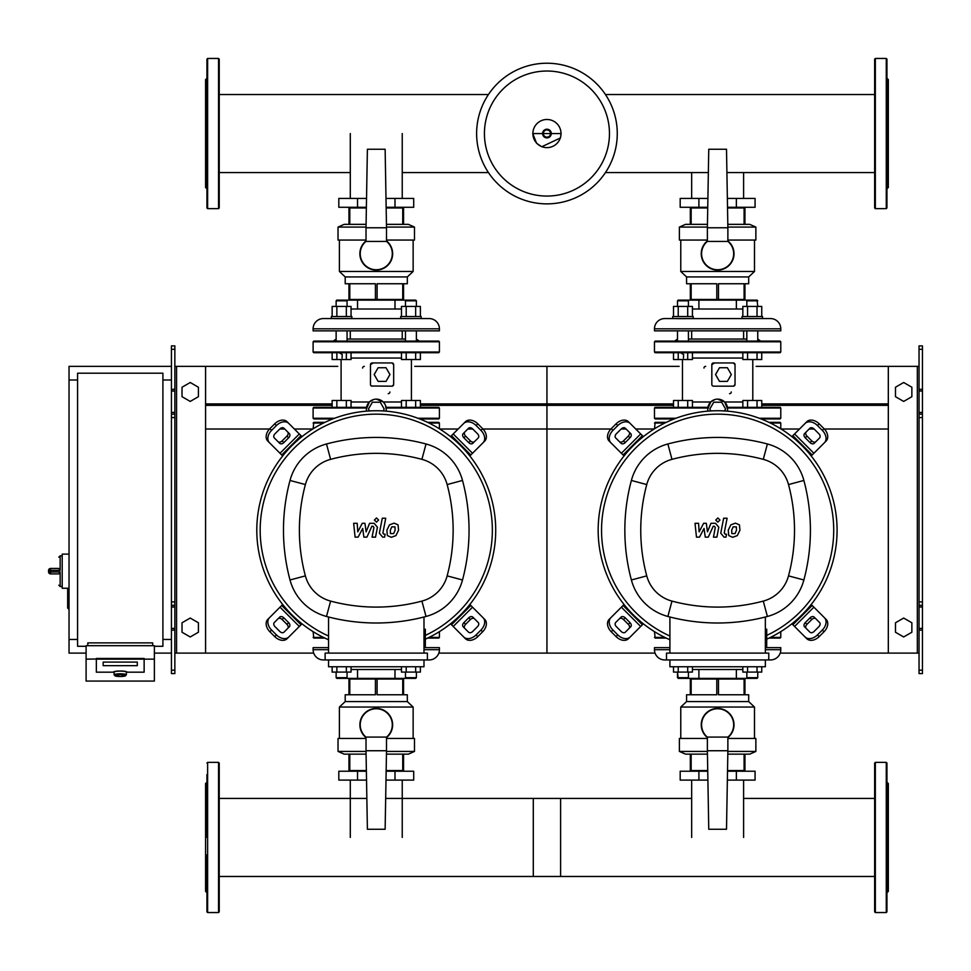 <?xml version="1.0" encoding="UTF-8"?>
<svg xmlns="http://www.w3.org/2000/svg" width="971" height="971" viewBox="0 0 971 971"><rect width="100%" height="100%" fill="white"/><g stroke="black" fill="none" stroke-linecap="round" stroke-linejoin="round"><path stroke-width="1.46" d="M922.45 673.595L922.45 417.566L919.039 417.566L919.039 673.595L922.45 673.595M922.45 349.293L919.039 349.293L919.039 345.882L922.45 345.882L922.45 417.566M919.039 653.107L888.319 653.107L888.319 366.358L919.039 366.358M919.039 349.293L919.039 417.566M922.45 414.156L919.039 414.156M922.45 605.321L919.039 605.321M895.48 632.242L895.48 622.775L903.673 618.054L911.866 622.775L911.866 632.242L903.673 636.964L895.48 632.242M895.48 387.235L895.48 396.69L903.673 401.424L911.866 396.69L911.866 387.235L903.673 382.501L895.48 387.235M171.442 673.595L171.442 349.293L174.853 349.293L174.853 673.595L171.442 673.595M174.853 349.293L174.853 345.882L171.442 345.882L171.442 349.293M174.853 653.107L205.585 653.107L205.585 366.358L337.762 366.358M176.564 653.107L176.564 366.358L174.853 366.358M176.564 366.358L205.585 366.358M171.442 414.156L174.853 414.156M171.442 605.321L174.853 605.321M198.412 632.242L198.412 622.775L190.219 618.054L182.026 622.775L182.026 632.242L190.219 636.964L198.412 632.242M198.412 387.235L198.412 396.69L190.219 401.424L182.026 396.69L182.026 387.235L190.219 382.501L198.412 387.235M743.604 207.964L743.604 207.284L743.604 207.964M743.604 198.412L743.604 172.571M691.655 207.964L691.655 207.284L691.655 207.964M691.655 198.412L691.655 172.571M402.237 207.964L402.237 207.284L402.237 207.964M402.237 198.412L402.237 133.549M350.288 207.964L350.288 207.284L350.288 207.964M350.288 198.412L350.288 133.549M691.655 770.537L691.655 771.229L691.655 770.537M691.655 780.101L691.655 837.451M743.604 770.537L743.604 771.229L743.604 770.537M743.604 780.101L743.604 837.451M350.288 770.537L350.288 771.229L350.288 770.537M350.288 780.101L350.288 837.451M402.237 770.537L402.237 771.229L402.237 770.537M402.237 780.101L402.237 837.451M162.91 380.013L171.442 380.013M162.91 639.452L171.442 639.452M69.038 588.256L67.667 588.936L67.667 608.052L68.346 608.732L68.346 588.256L62.205 588.256L62.205 554.113L69.038 554.113M77.571 639.452L69.038 639.452L69.038 380.013L77.571 380.013M86.103 646.285L77.571 646.285L77.571 373.192L162.91 373.192L162.91 646.285L154.377 646.285M114.093 674.869L114.093 672.175A6.142 1.068 0 0 1 120.234 671.107A6.142 1.068 0 0 1 126.376 672.175L126.376 674.869A6.142 1.068 180 0 0 120.234 673.801A6.142 1.068 180 0 0 114.093 674.869L120.234 676.496A5.462 0.947 0 0 1 114.772 675.537A5.462 0.947 0 0 1 120.234 674.59A5.462 0.947 0 0 1 125.696 675.537A5.462 0.947 0 0 1 120.234 676.496L126.376 674.869M137.299 662.101L103.169 662.101L103.169 665.657L137.299 665.657L137.299 662.101L137.299 665.657L103.169 665.657L103.169 662.101L137.299 662.101M113.413 672.175A6.821 1.189 0 0 1 120.234 670.997A6.821 1.189 0 0 1 127.067 672.175L144.133 672.175L144.133 659.139L96.347 659.139L96.347 672.175L113.413 672.175L96.347 672.175L96.347 658.472L144.133 658.472L144.133 672.175L127.067 672.175A6.821 1.189 180 0 0 120.234 670.997A6.821 1.189 180 0 0 113.413 672.175M154.377 659.139L144.133 659.139L144.133 658.472L86.103 659.139L86.103 681.072L154.377 681.072L154.377 645.691L86.103 645.691L86.103 659.139M152.665 645.691L152.665 642.875L87.803 642.875L87.803 645.691M50.601 568.448A2.051 2.051 0 0 0 48.55 570.499L50.601 570.39L50.601 568.448L58.794 568.448L60.153 570.39L60.153 555.825L58.794 557.184M48.55 570.499L48.55 571.87A2.051 2.051 0 0 0 50.601 573.91L58.794 573.91L60.153 571.968L50.601 571.968L50.601 570.39L60.153 570.39M58.794 573.91L50.601 573.91L50.601 571.968L48.55 571.87M617.265 133.549A70.325 70.325 0 0 1 546.94 203.874A70.325 70.325 0 0 1 476.627 133.549A70.325 70.325 0 0 1 546.94 63.224A70.325 70.325 0 0 1 617.265 133.549A70.325 70.325 0 0 0 546.94 63.224A70.325 70.325 0 0 0 476.627 133.549M546.94 71.029A62.52 62.52 0 0 1 609.46 133.549A62.52 62.52 0 0 1 546.94 196.069A62.52 62.52 0 0 1 484.432 133.549A62.52 62.52 0 0 1 546.94 71.029M69.038 639.452L69.038 653.107L86.103 653.107M154.377 653.107L171.442 653.107M69.038 380.013L69.038 366.358L171.442 366.358M780.781 428.794L780.781 423.028L770.404 423.028M654.478 428.794L655.158 422.349L666.264 422.349L655.158 422.349M780.101 422.349L768.996 422.349L780.101 422.349L780.781 423.028M439.414 428.794L439.414 423.028L429.036 423.028M313.111 428.794L313.791 422.349L324.897 422.349L313.791 422.349M439.414 423.028L438.734 422.349L427.628 422.349M886.268 208.656L875.344 208.656L874.653 207.964L874.653 59.134L875.344 58.454L886.268 58.454L886.948 59.134L886.948 207.964L886.268 208.656L886.268 58.454M886.948 188.847L888.319 187.488L888.319 79.61L886.948 78.25M886.948 114.384L886.948 76.782M875.344 762.344L875.344 912.546L886.268 912.546L886.268 762.344L875.344 762.344L874.653 763.036L874.653 911.866M886.268 762.344L886.948 763.036L886.948 911.866L886.268 912.546M886.948 782.153L888.319 783.512L888.319 891.39L886.948 892.75M207.624 208.656L218.548 208.656L219.228 207.964L219.228 59.134L218.548 58.454L207.624 58.454L206.944 59.134L206.944 207.964L207.624 208.656L207.624 58.454M206.944 188.847L205.585 187.488L205.585 79.61L206.944 78.25M710.893 410.927L709.801 409.034L713.746 402.212L721.635 402.212L725.568 409.034L724.475 410.939M727.376 381.385L719.487 381.385L715.554 374.551L719.487 367.73L727.376 367.73L731.321 374.551L727.376 381.385M757.028 407.322L757.028 400.501L761.75 400.501L761.75 407.322M742.839 407.322L742.839 400.501L757.028 400.501M747.561 407.322L747.561 400.501M687.699 407.322L687.699 400.501L692.42 400.501L692.42 407.322M673.51 407.322L673.51 400.501L687.699 400.501M678.231 407.322L678.231 400.501M688.427 341.1L688.427 330.856L688.427 339.049L746.833 339.049M688.427 300.816L687.747 300.136L678.183 300.136L677.503 300.816L677.503 306.423L677.503 300.816L688.427 300.816L688.427 306.423M746.833 306.423L746.833 300.816L757.756 300.816L757.077 300.136L687.747 300.136M677.503 330.856L677.503 341.1M693.209 316.522L693.209 318.573L672.721 318.573L672.721 316.522L693.209 316.522M687.699 352.704L687.699 359.537L692.42 359.537L692.42 352.704M673.51 352.704L673.51 359.537L687.699 359.537M678.231 352.704L678.231 359.537M678.231 316.522L678.231 306.423L673.51 306.423L673.51 316.522M692.42 316.522L692.42 306.423L678.231 306.423M687.699 316.522L687.699 306.423M757.756 330.856L757.756 341.1M746.833 330.856L746.833 341.1M762.538 316.522L762.538 318.573L742.05 318.573L742.05 316.522L762.538 316.522M757.077 300.136L757.756 306.423M746.833 300.816L747.512 300.136M757.028 352.704L757.028 359.537L761.75 359.537L761.75 352.704M742.839 352.704L742.839 359.537L757.028 359.537M747.561 352.704L747.561 359.537M747.561 316.522L747.561 306.423L742.839 306.423L742.839 316.522M761.75 316.522L761.75 306.423L747.561 306.423M757.028 316.522L757.028 306.423M692.42 401.994L710.299 401.994M714.887 399.542L710.723 401.994L707.786 409.034A9.904 9.904 0 0 1 717.69 399.13A9.904 9.904 0 0 1 727.582 409.034L724.645 401.994L717.63 399.13M712.86 386.021L713.527 386.167M714.268 363.118L711.828 364.659L711.828 384.455A1.711 1.711 0 0 0 713.539 386.167L733.336 386.167A1.711 1.711 0 0 0 735.035 384.455L735.035 364.659A1.711 1.711 0 0 0 733.336 362.948L713.539 362.948A1.711 1.711 0 0 0 711.828 364.659M742.839 358.044L692.42 358.044M654.478 352.024L780.781 352.024L780.101 352.704L655.158 352.704L654.478 352.024L654.478 341.78L655.158 341.1L780.101 341.1L780.781 341.78L654.478 341.78M780.781 352.024L780.781 341.78M674.614 341.1L677.503 339.049M760.645 341.1L757.756 339.049M733.7 386.118L735.035 384.455M735.035 364.659L733.384 362.948M727.582 409.034L727.582 411.158M707.786 411.146L707.786 409.034M727.437 407.322L780.101 407.322L780.781 408.014L727.534 408.014M707.847 408.014L654.478 408.014L655.158 407.322L707.932 407.322M674.153 418.938L655.158 418.938L654.478 418.246L675.937 418.246M759.322 418.246L780.781 418.246L780.101 418.938L761.106 418.938M703.975 368.07A1.711 1.711 0 0 1 705.686 366.358M731.284 391.968A1.711 1.711 0 0 1 729.573 393.668M672.721 318.573L664.722 318.573A10.244 10.244 0 0 0 654.478 328.817L654.478 330.856L780.781 330.856L780.781 328.817A10.244 10.244 0 0 0 770.537 318.573L762.538 318.573M758.594 318.573L676.484 318.634M743.604 299.456L743.604 300.136M691.655 299.456L691.655 300.136M742.839 309.009L736.358 309.009L736.358 300.136M736.358 309.009L698.902 309.009L698.902 300.136M698.902 309.009L692.42 309.009M736.358 207.284L736.358 198.412L755.074 198.412L755.074 207.284L727.51 207.284M707.75 207.284L680.186 207.284L680.186 198.412L698.902 198.412L698.902 207.284M736.358 198.412L727.364 198.412M707.895 198.412L698.902 198.412M726.502 149.255L708.757 149.255L707.386 227.772L727.874 227.772L726.502 149.255M707.386 227.772L707.386 241.427L727.874 241.427L727.874 227.772M707.386 240.917A16.386 16.386 0 0 0 717.63 270.096A16.386 16.386 0 0 0 727.874 240.917A16.386 16.386 0 0 1 717.63 270.096A16.386 16.386 0 0 1 707.386 240.917M716.792 299.456L716.792 283.75L691.158 283.75L691.158 299.456L744.102 299.456L744.102 283.75L718.467 283.75L718.467 299.456M744.102 299.456L744.939 299.456L744.939 283.75L748.69 283.75L748.69 276.929L754.503 271.467M680.768 240.055L680.768 271.467L686.57 276.929L748.69 276.929M680.768 271.467L754.491 271.467L754.491 240.055M727.874 240.055L755.863 240.055L755.863 227.08L727.862 227.08M707.398 227.08L679.397 227.08L685.538 224.35L707.446 224.35M744.939 224.35L744.939 207.964L727.522 207.964M707.738 207.964L690.32 207.964L690.32 224.35M744.102 207.964L744.102 224.35M691.158 224.35L691.158 207.964M691.158 299.456L690.32 299.456L690.32 283.75L686.57 283.75L686.57 276.929M727.813 224.35L749.721 224.35L755.863 227.08M679.397 227.08L679.397 240.055L707.386 240.055M369.526 410.927L368.434 409.034L372.379 402.212L380.268 402.212L384.2 409.034L383.108 410.939M386.009 381.385L378.12 381.385L374.187 374.551L378.12 367.73L386.009 367.73L389.954 374.551L386.009 381.385M415.661 407.322L415.661 400.501L420.382 400.501L420.382 407.322M401.472 407.322L401.472 400.501L415.661 400.501M406.194 407.322L406.194 400.501M346.331 407.322L346.331 400.501L351.053 400.501L351.053 407.322M332.143 407.322L332.143 400.501L346.331 400.501M336.864 407.322L336.864 400.501M347.06 330.856L347.06 341.1M336.136 330.856L336.136 341.1M351.842 316.522L351.842 318.573L331.354 318.573L331.354 316.522L351.842 316.522M336.136 306.423L336.136 300.816L347.06 300.816L347.06 306.423M347.06 300.816L346.38 300.136L336.816 300.136L336.136 300.816M346.331 352.704L346.331 359.537L351.053 359.537L351.053 352.704M332.143 352.704L332.143 359.537L346.331 359.537M336.864 352.704L336.864 359.537M336.864 316.522L336.864 306.423L332.143 306.423L332.143 316.522M351.053 316.522L351.053 306.423L336.864 306.423M346.331 316.522L346.331 306.423M416.389 330.856L416.389 341.1M405.465 330.856L405.465 341.1M421.171 316.522L421.171 318.573L400.683 318.573L400.683 316.522L421.171 316.522M405.465 306.423L405.465 300.816L416.389 300.816L416.389 306.423M416.389 300.816L415.709 300.136L346.38 300.136M405.465 300.816L406.145 300.136M415.661 352.704L415.661 359.537L420.382 359.537L420.382 352.704M401.472 352.704L401.472 359.537L415.661 359.537M406.194 352.704L406.194 359.537M406.194 316.522L406.194 306.423L401.472 306.423L401.472 316.522M420.382 316.522L420.382 306.423L406.194 306.423M415.661 316.522L415.661 306.423M351.053 401.994L368.931 401.994M373.519 399.542L369.356 401.994L366.419 409.034A9.904 9.904 0 0 1 376.323 399.13A9.904 9.904 0 0 1 386.215 409.034L385.39 405.077M371.492 386.021L391.968 386.167A1.711 1.711 0 0 0 393.668 384.455L393.668 364.659A1.711 1.711 0 0 0 391.968 362.948L372.16 362.948A1.711 1.711 0 0 0 370.461 364.659L370.461 384.455A1.711 1.711 0 0 0 372.16 386.167M372.9 363.118L370.461 364.659M401.472 358.044L351.053 358.044M313.111 352.024L439.414 352.024L438.734 352.704L313.791 352.704L313.111 352.024L313.111 341.78L313.791 341.1L438.734 341.1L439.414 341.78L313.111 341.78M439.414 352.024L439.414 341.78M333.247 341.1L336.136 339.049M419.278 341.1L416.389 339.049M347.06 339.049L405.465 339.049M392.333 386.118L393.668 384.455M393.668 364.659L392.017 362.948M384.783 403.887L383.278 401.994L376.263 399.13M386.215 409.034L386.215 411.158M366.419 411.146L366.419 409.034M386.07 407.322L438.734 407.322L439.414 408.014L386.167 408.014M366.48 408.014L313.111 408.014L313.791 407.322L366.565 407.322M332.786 418.938L313.791 418.938L313.111 418.246L334.57 418.246M417.955 418.246L439.414 418.246L438.734 418.938L419.739 418.938M362.608 368.07A1.711 1.711 0 0 1 364.319 366.358M389.917 391.968A1.711 1.711 0 0 1 388.206 393.668M331.354 318.573L323.355 318.573A10.244 10.244 0 0 0 313.111 328.817L313.111 330.856L439.414 330.856L439.414 328.817A10.244 10.244 0 0 0 429.17 318.573L421.171 318.573M417.227 318.573L335.116 318.634M402.237 299.456L402.237 300.136M350.288 299.456L350.288 300.136M401.472 309.009L394.991 309.009L394.991 300.136M394.991 309.009L357.534 309.009L357.534 300.136M357.534 309.009L351.053 309.009M394.991 207.284L394.991 198.412L413.707 198.412L413.707 207.284L386.142 207.284M366.383 207.284L338.818 207.284L338.818 198.412L357.534 198.412L357.534 207.284M394.991 198.412L385.997 198.412M366.528 198.412L357.534 198.412M385.135 149.255L367.39 149.255L366.018 227.772L386.507 227.772L385.135 149.255M366.018 227.772L366.018 241.427L386.507 241.427L386.507 227.772M366.018 240.917A16.386 16.386 0 0 0 376.263 270.096A16.386 16.386 0 0 0 386.507 240.917A16.386 16.386 0 0 1 376.263 270.096A16.386 16.386 0 0 1 366.018 240.917M375.425 299.456L375.425 283.75L349.791 283.75L349.791 299.456L402.734 299.456L402.734 283.75L377.1 283.75L377.1 299.456M402.734 299.456L403.572 299.456L403.572 283.75L407.322 283.75L407.322 276.929L413.136 271.467L413.136 240.055M339.389 240.055L339.389 271.467L345.203 276.929L407.322 276.929M339.389 271.467L413.136 271.467M386.507 240.055L414.496 240.055L414.496 227.08L386.494 227.08M366.031 227.08L338.029 227.08L344.171 224.35L366.079 224.35M403.572 224.35L403.572 207.964L386.155 207.964M366.37 207.964L348.953 207.964L348.953 224.35M402.734 207.964L402.734 224.35M349.791 224.35L349.791 207.964M349.791 299.456L348.953 299.456L348.953 283.75L345.203 283.75L345.203 276.929M386.446 224.35L408.354 224.35L414.496 227.08M338.029 227.08L338.029 240.055L366.018 240.055M688.427 672.09L688.427 677.685L677.503 677.685L677.503 672.09L678.183 678.377L757.077 678.377L757.756 677.685L746.833 677.685L746.833 672.09M688.427 677.685L687.747 678.377M687.699 666.761L687.699 672.09L692.42 672.09L692.42 666.761M673.51 666.761L673.51 672.09L687.699 672.09M678.231 666.761L678.231 672.09M757.756 677.685L757.756 672.09M746.833 677.685L747.512 678.377M757.028 666.761L757.028 672.09L761.75 672.09L761.75 666.761M742.839 666.761L742.839 672.09L757.028 672.09M747.561 666.761L747.561 672.09M768.765 659.94L664.722 659.94L666.494 659.94L666.494 653.107L768.765 653.107L768.765 659.94L770.537 659.94A10.244 10.244 0 0 0 780.781 649.696L780.781 647.645L765.354 647.645M664.722 659.94A10.244 10.244 0 0 1 654.478 649.696L669.905 649.696M669.905 647.645L654.478 647.645L654.478 649.696M691.655 679.057L691.655 678.377M743.604 679.057L743.604 678.377M692.42 669.492L698.902 669.492L698.902 678.377M698.902 669.492L736.358 669.492L736.358 678.377M736.358 669.492L742.839 669.492M698.902 771.229L698.902 780.101L680.186 780.101L680.186 771.229L707.75 771.229M727.51 771.229L755.074 771.229L755.074 780.101L736.358 780.101L736.358 771.229M698.902 780.101L707.895 780.101M727.364 780.101L736.358 780.101M708.757 829.258L726.502 829.258L727.874 750.741L707.386 750.741L708.757 829.258M727.874 750.741L727.874 737.086L707.386 737.086L707.386 750.741M727.874 737.584A16.386 16.386 0 0 0 717.63 708.417A16.386 16.386 0 0 0 707.386 737.584A16.386 16.386 0 0 1 717.63 708.417A16.386 16.386 0 0 1 727.874 737.584M718.467 679.057L718.467 694.763L744.102 694.763L744.102 679.057L691.158 679.057L691.158 694.763L716.792 694.763L716.792 679.057M691.158 679.057L690.32 679.057L690.32 694.763L686.57 694.763L686.57 701.584L680.768 707.046L680.768 738.458M754.491 738.458L754.491 707.046L748.69 701.584L686.57 701.584M754.491 707.046L680.768 707.046M707.386 738.458L679.397 738.458L679.397 751.42L707.398 751.42M727.862 751.42L755.863 751.42L749.721 754.151L727.813 754.151M690.32 754.151L690.32 770.537L707.738 770.537M727.522 770.537L744.939 770.537L744.939 754.151M691.158 770.537L691.158 754.151M744.102 754.151L744.102 770.537M744.102 679.057L744.939 679.057L744.939 694.763L748.69 694.763L748.69 701.584M707.446 754.151L685.538 754.151L679.397 751.42M755.863 751.42L755.863 738.458L727.874 738.458M347.06 672.09L347.06 677.685L336.136 677.685L336.136 672.09M336.136 677.685L336.816 678.377L415.709 678.377L416.389 677.685L405.465 677.685L405.465 672.09M347.06 677.685L346.38 678.377M346.331 666.761L346.331 672.09L351.053 672.09L351.053 666.761M332.143 666.761L332.143 672.09L346.331 672.09M336.864 666.761L336.864 672.09M416.389 677.685L416.389 672.09M405.465 677.685L406.145 678.377M415.661 666.761L415.661 672.09L420.382 672.09L420.382 666.761M401.472 666.761L401.472 672.09L415.661 672.09M406.194 666.761L406.194 672.09M427.398 659.94L323.355 659.94L325.127 659.94L325.127 653.107L427.398 653.107L427.398 659.94L429.17 659.94A10.244 10.244 0 0 0 439.414 649.696L439.414 647.645L423.987 647.645M323.355 659.94A10.244 10.244 0 0 1 313.111 649.696L328.538 649.696M328.538 647.645L313.111 647.645L313.111 649.696M350.288 679.057L350.288 678.377M402.237 679.057L402.237 678.377M351.053 669.492L357.534 669.492L357.534 678.377M357.534 669.492L394.991 669.492L394.991 678.377M394.991 669.492L401.472 669.492M357.534 771.229L357.534 780.101L338.818 780.101L338.818 771.229L366.383 771.229M386.142 771.229L413.707 771.229L413.707 780.101L394.991 780.101L394.991 771.229M357.534 780.101L366.528 780.101M385.997 780.101L394.991 780.101M367.39 829.258L385.135 829.258L386.507 750.741L366.018 750.741L367.39 829.258M386.507 750.741L386.507 737.086L366.018 737.086L366.018 750.741M386.507 737.584A16.386 16.386 0 0 0 376.263 708.417A16.386 16.386 0 0 0 366.018 737.584A16.386 16.386 0 0 1 376.263 708.417A16.386 16.386 0 0 1 386.507 737.584M377.1 679.057L377.1 694.763L402.734 694.763L402.734 679.057L349.791 679.057L349.791 694.763L375.425 694.763L375.425 679.057M349.791 679.057L348.953 679.057L348.953 694.763L345.203 694.763L345.203 701.584L339.389 707.046L339.389 738.458M413.136 738.458L413.136 707.046L407.322 701.584L345.203 701.584M413.136 707.046L339.389 707.046M366.018 738.458L338.029 738.458L338.029 751.42L366.031 751.42M386.494 751.42L414.496 751.42L408.354 754.151L386.446 754.151M348.953 754.151L348.953 770.537L366.37 770.537M386.155 770.537L403.572 770.537L403.572 754.151M349.791 770.537L349.791 754.151M402.734 754.151L402.734 770.537M402.734 679.057L403.572 679.057L403.572 694.763L407.322 694.763L407.322 701.584M366.079 754.151L344.171 754.151L338.029 751.42M414.496 751.42L414.496 738.458L386.507 738.458M780.781 631.648L780.781 637.413L770.404 637.413M654.478 631.648L655.158 638.093L666.264 638.093M780.781 637.413L780.101 638.093L768.996 638.093M439.414 631.648L439.414 637.413L429.036 637.413M313.111 631.648L313.791 638.093L324.897 638.093M439.414 637.413L438.734 638.093L427.628 638.093M207.624 912.546L207.624 762.344L218.548 762.344L219.228 763.036L219.228 911.866L218.548 912.546L207.624 912.546L206.944 911.866L206.944 854.82M206.944 782.153L205.585 783.512L205.585 891.39L206.944 892.75M219.228 785.029L219.228 774.53M206.944 807.787L206.944 820.082M206.944 856.616L206.944 867.103M219.228 867.103L219.228 856.616M219.228 900.36L219.228 888.077M206.944 888.077L206.944 894.218M206.944 774.53L206.944 837.451M874.653 876.473L533.297 876.473L533.297 798.429L691.655 798.429M385.669 798.429L560.607 798.429L560.607 876.473L219.228 876.473M736.346 526.865L733.129 526.865L731.685 530.202L731.831 533.577L735.035 533.577L736.491 530.202L736.346 526.865M730.847 524.85L728.238 530.202L728.76 535.591L732.692 537.291L737.329 535.591L739.938 530.202L739.417 524.85L735.448 523.151L730.847 524.85M723.65 518.235L720.749 533.176L724.014 537.133L725.98 537.133L726.539 534.208L725.216 534.208L724.245 532.97L727.097 518.235L723.65 518.235M717.86 522.131L719.96 520.031L717.86 517.944L715.773 520.031L717.86 522.131M699.484 537.133L704.06 528.455L705.262 537.133L708.284 537.133L713.248 526.221L714.316 526.221L715.299 527.459L713.442 537.145L716.889 537.145L718.795 527.241L715.506 523.296L710.942 523.308L707.483 531.853L706.305 523.308L703.611 523.308L699.144 531.853L698.574 523.308L695.018 523.308L696.474 537.133L699.484 537.133M394.979 526.865L391.762 526.865L390.318 530.202L390.463 533.577L393.668 533.577L395.124 530.202L394.979 526.865M389.48 524.85L386.871 530.202L387.393 535.591L391.325 537.291L395.962 535.591L398.571 530.202L398.049 524.85L394.08 523.151L389.48 524.85M382.283 518.235L379.382 533.176L382.647 537.133L384.613 537.133L385.171 534.208L383.848 534.208L382.877 532.97L385.73 518.235L382.283 518.235M376.493 522.131L378.593 520.031L376.493 517.944L374.405 520.031L376.493 522.131M358.117 537.133L362.693 528.455L363.894 537.133L366.917 537.133L371.881 526.221L372.949 526.221L373.932 527.459L372.075 537.145L375.522 537.145L377.428 527.241L374.138 523.296L369.575 523.308L366.116 531.853L364.938 523.308L362.244 523.308L357.777 531.853L357.207 523.308L353.65 523.308L355.107 537.133L358.117 537.133M717.63 410.745A119.482 119.482 0 0 1 766.714 639.149A119.482 119.482 0 0 0 717.63 410.745A119.482 119.482 0 0 0 669.905 639.755A119.482 119.482 0 0 1 717.63 410.745M815.895 618.818A3.411 2.415 -45 0 0 811.768 619.534L806.937 624.353A3.411 2.415 -45 0 0 806.233 628.48M805.238 622.654L810.057 617.823A3.411 2.415 135 0 1 814.183 617.119L819.597 622.532A3.411 2.415 135 0 1 818.893 626.647L814.062 631.478A3.411 2.415 135 0 1 809.935 632.182L804.522 626.768A3.411 2.415 135 0 1 805.238 622.654L806.937 624.353M806.233 431.961A3.411 2.415 -135 0 0 806.937 436.076L811.768 440.907A3.411 2.415 -135 0 0 815.895 441.611M810.057 442.618L805.238 437.787A3.411 2.415 45 0 1 804.522 433.661L809.935 428.247A3.411 2.415 45 0 1 814.062 428.964L818.893 433.782A3.411 2.415 45 0 1 819.597 437.909L814.183 443.322A3.411 2.415 45 0 1 810.057 442.618L811.768 440.907M619.364 441.611A3.411 2.415 135 0 0 623.491 440.907L628.322 436.076A3.411 2.415 135 0 0 629.026 431.961M630.021 437.787L625.203 442.618A3.411 2.415 -45 0 1 621.076 443.322L615.663 437.909A3.411 2.415 -45 0 1 616.367 433.782L621.197 428.964A3.411 2.415 -45 0 1 625.324 428.247L630.737 433.661A3.411 2.415 -45 0 1 630.021 437.787L628.322 436.076M824.428 617.702A10.244 7.246 135 0 1 822.303 630.07L824.015 631.769A10.244 7.246 -45 0 0 826.127 619.413L811.21 604.496M791.899 623.807L806.816 638.724A10.244 7.246 -45 0 0 819.184 636.6L817.473 634.888A10.244 7.246 135 0 1 805.117 637.012M824.015 631.769L819.184 636.6M822.303 630.07L817.473 634.888M805.117 423.429A10.244 7.246 45 0 1 817.473 425.541L819.184 423.841A10.244 7.246 -135 0 0 806.816 421.717L791.899 436.634M811.21 455.945L826.127 441.028A10.244 7.246 -135 0 0 824.015 428.672L822.303 430.371A10.244 7.246 45 0 1 824.428 442.74M819.184 423.841L824.015 428.672M817.473 425.541L822.303 430.371M610.832 442.74A10.244 7.246 -45 0 1 612.956 430.371L611.245 428.672A10.244 7.246 135 0 0 609.133 441.028L624.05 455.945M643.36 436.634L628.443 421.717A10.244 7.246 135 0 0 616.075 423.841L617.787 425.541A10.244 7.246 -45 0 1 630.143 423.429M611.245 428.672L616.075 423.841M612.956 430.371L617.787 425.541M629.026 628.48A3.411 2.415 45 0 0 628.322 624.353L623.491 619.534A3.411 2.415 45 0 0 619.364 618.818M625.203 617.823L630.021 622.654A3.411 2.415 -135 0 1 630.737 626.768L625.324 632.182A3.411 2.415 -135 0 1 621.197 631.478L616.367 626.647A3.411 2.415 -135 0 1 615.663 622.532L621.076 617.119A3.411 2.415 -135 0 1 625.203 617.823L623.491 619.534M624.05 604.496L609.133 619.413A10.244 7.246 45 0 0 611.245 631.769L612.956 630.07A10.244 7.246 -135 0 1 610.832 617.702M630.143 637.012A10.244 7.246 -135 0 1 617.787 634.888L616.075 636.6A10.244 7.246 45 0 0 628.443 638.724L643.36 623.807M616.075 636.6L611.245 631.769M617.787 634.888L612.956 630.07M669.905 636.017A116.059 116.059 0 0 1 717.63 414.156A116.059 116.059 0 0 1 766.714 635.398M765.354 629.22L766.714 629.22L766.714 646.285L765.354 646.285M765.354 653.107L765.354 616.998M669.905 659.94L669.905 666.761L765.354 666.761L765.354 659.94M669.905 616.998L669.905 653.107M767.393 616.464A51.548 51.548 0 0 0 803.879 579.978A192.671 192.671 0 0 0 803.879 480.451A51.548 51.548 0 0 0 767.393 443.978A192.671 192.671 0 0 0 667.866 443.978A51.548 51.548 0 0 0 631.381 480.451A192.671 192.671 0 0 0 631.381 579.978A51.548 51.548 0 0 0 667.866 616.464A192.671 192.671 0 0 0 767.393 616.464L763.279 601.098A176.758 176.758 0 0 1 671.981 601.098A35.636 35.636 0 0 1 646.747 575.876A176.758 176.758 0 0 1 646.747 484.565A35.636 35.636 0 0 1 671.981 459.344A176.758 176.758 0 0 1 763.279 459.344A35.636 35.636 0 0 1 788.513 484.565A176.758 176.758 0 0 1 788.513 575.876A35.636 35.636 0 0 1 763.279 601.098M376.263 410.745A119.482 119.482 0 0 1 425.347 639.149A119.482 119.482 0 0 0 376.263 410.745A119.482 119.482 0 0 0 328.538 639.755A119.482 119.482 0 0 1 376.263 410.745M474.528 618.818A3.411 2.415 -45 0 0 470.401 619.534L465.57 624.353A3.411 2.415 -45 0 0 464.866 628.48M463.871 622.654L468.69 617.823A3.411 2.415 135 0 1 472.816 617.119L478.23 622.532A3.411 2.415 135 0 1 477.526 626.647L472.695 631.478A3.411 2.415 135 0 1 468.568 632.182L463.155 626.768A3.411 2.415 135 0 1 463.871 622.654L465.57 624.353M464.866 431.961A3.411 2.415 -135 0 0 465.57 436.076L470.401 440.907A3.411 2.415 -135 0 0 474.528 441.611M468.69 442.618L463.871 437.787A3.411 2.415 45 0 1 463.155 433.661L468.568 428.247A3.411 2.415 45 0 1 472.695 428.964L477.526 433.782A3.411 2.415 45 0 1 478.23 437.909L472.816 443.322A3.411 2.415 45 0 1 468.69 442.618L470.401 440.907M277.997 441.611A3.411 2.415 135 0 0 282.124 440.907L286.955 436.076A3.411 2.415 135 0 0 287.659 431.961M288.654 437.787L283.835 442.618A3.411 2.415 -45 0 1 279.709 443.322L274.295 437.909A3.411 2.415 -45 0 1 274.999 433.782L279.83 428.964A3.411 2.415 -45 0 1 283.957 428.247L289.37 433.661A3.411 2.415 -45 0 1 288.654 437.787L286.955 436.076M483.06 617.702A10.244 7.246 135 0 1 480.936 630.07L482.648 631.769A10.244 7.246 -45 0 0 484.76 619.413L469.843 604.496M450.532 623.807L465.449 638.724A10.244 7.246 -45 0 0 477.817 636.6L476.106 634.888A10.244 7.246 135 0 1 463.75 637.012M482.648 631.769L477.817 636.6M480.936 630.07L476.106 634.888M463.75 423.429A10.244 7.246 45 0 1 476.106 425.541L477.817 423.841A10.244 7.246 -135 0 0 465.449 421.717L450.532 436.634M469.843 455.945L484.76 441.028A10.244 7.246 -135 0 0 482.648 428.672L480.936 430.371A10.244 7.246 45 0 1 483.06 442.74M477.817 423.841L482.648 428.672M476.106 425.541L480.936 430.371M269.465 442.74A10.244 7.246 -45 0 1 271.589 430.371L269.877 428.672A10.244 7.246 135 0 0 267.765 441.028L282.682 455.945M301.993 436.634L287.076 421.717A10.244 7.246 135 0 0 274.708 423.841L276.419 425.541A10.244 7.246 -45 0 1 288.775 423.429M269.877 428.672L274.708 423.841M271.589 430.371L276.419 425.541M287.659 628.48A3.411 2.415 45 0 0 286.955 624.353L282.124 619.534A3.411 2.415 45 0 0 277.997 618.818M283.835 617.823L288.654 622.654A3.411 2.415 -135 0 1 289.37 626.768L283.957 632.182A3.411 2.415 -135 0 1 279.83 631.478L274.999 626.647A3.411 2.415 -135 0 1 274.295 622.532L279.709 617.119A3.411 2.415 -135 0 1 283.835 617.823L282.124 619.534M282.682 604.496L267.765 619.413A10.244 7.246 45 0 0 269.877 631.769L271.589 630.07A10.244 7.246 -135 0 1 269.465 617.702M288.775 637.012A10.244 7.246 -135 0 1 276.419 634.888L274.708 636.6A10.244 7.246 45 0 0 287.076 638.724L301.993 623.807M274.708 636.6L269.877 631.769M276.419 634.888L271.589 630.07M328.538 636.017A116.059 116.059 0 0 1 376.263 414.156A116.059 116.059 0 0 1 425.347 635.398M423.987 629.22L425.347 629.22L425.347 646.285L423.987 646.285M423.987 653.107L423.987 616.998M328.538 659.94L328.538 666.761L423.987 666.761L423.987 659.94M328.538 616.998L328.538 653.107M426.026 616.464A51.548 51.548 0 0 0 462.512 579.978A192.671 192.671 0 0 0 462.512 480.451A51.548 51.548 0 0 0 426.026 443.978A192.671 192.671 0 0 0 326.499 443.978A51.548 51.548 0 0 0 290.013 480.451A192.671 192.671 0 0 0 290.013 579.978A51.548 51.548 0 0 0 326.499 616.464A192.671 192.671 0 0 0 426.026 616.464L421.912 601.098A176.758 176.758 0 0 1 330.613 601.098A35.636 35.636 0 0 1 305.38 575.876A176.758 176.758 0 0 1 305.38 484.565A35.636 35.636 0 0 1 330.613 459.344A176.758 176.758 0 0 1 421.912 459.344A35.636 35.636 0 0 1 447.146 484.565A176.758 176.758 0 0 1 447.146 575.876A35.636 35.636 0 0 1 421.912 601.098M414.763 366.358L546.94 366.358L546.94 653.107L655.061 653.107M780.198 653.107L888.319 653.107M420.382 403.912L546.94 403.912L546.94 366.358L679.13 366.358M756.13 366.358L888.319 366.358M420.382 405.356L546.94 405.356L546.94 403.912L673.51 403.912M761.75 403.912L888.319 403.912M482.975 429.012L546.94 429.012L546.94 405.356L673.51 405.356M761.75 405.356L888.319 405.356M438.831 653.107L546.94 653.107L546.94 429.012L610.917 429.012M621.149 429.012L626.077 429.012M635.726 429.012L654.138 429.012M781.121 429.012L799.534 429.012M809.183 429.012L814.111 429.012M824.343 429.012L888.319 429.012M205.585 653.107L313.694 653.107M205.585 403.912L332.143 403.912M205.585 405.356L332.143 405.356M205.585 429.012L269.55 429.012M279.782 429.012L284.709 429.012M294.359 429.012L312.771 429.012M439.754 429.012L458.166 429.012M467.816 429.012L472.743 429.012M917.328 653.107L917.328 366.358M922.45 389.347L919.039 389.347M922.45 391.046L919.039 391.046M922.45 412.444L919.039 412.444M922.45 670.184L919.039 670.184M922.45 630.13L919.039 630.13M922.45 628.419L919.039 628.419M922.45 607.021L919.039 607.021M922.45 601.911L919.039 601.911M171.442 389.347L174.853 389.347M171.442 391.046L174.853 391.046M171.442 412.444L174.853 412.444M171.442 417.566L174.853 417.566M171.442 670.184L174.853 670.184M171.442 630.13L174.853 630.13M171.442 628.419L174.853 628.419M171.442 607.021L174.853 607.021M171.442 601.911L174.853 601.911M62.205 586.545L60.153 586.545L60.153 571.968M561.02 133.549A14.08 14.08 0 0 1 546.94 147.628A14.08 14.08 0 0 1 532.873 133.549A14.08 14.08 0 0 1 546.94 119.482A14.08 14.08 0 0 1 561.02 133.549M551.285 133.549A4.345 4.345 0 0 1 546.94 137.894A4.345 4.345 0 0 1 542.607 133.549A4.345 4.345 0 0 1 546.94 129.204A4.345 4.345 0 0 1 551.285 133.549M550.557 133.549A3.617 3.617 0 0 1 546.94 137.166A3.617 3.617 0 0 1 543.335 133.549A3.617 3.617 0 0 1 546.94 129.932A3.617 3.617 0 0 1 550.557 133.549M664.856 423.028L654.478 423.028M323.489 423.028L313.111 423.028M875.344 208.656L875.344 58.454M218.548 208.656L218.548 58.454M724.645 401.994L742.839 401.994M654.478 328.817L780.781 328.817M707.386 241.366A16.046 16.046 0 0 0 705.941 264.695A16.046 16.046 0 0 0 729.318 264.695A16.046 16.046 0 0 0 727.874 241.366M383.278 401.994L401.472 401.994M313.111 328.817L439.414 328.817M366.018 241.366A16.046 16.046 0 0 0 364.574 264.695A16.046 16.046 0 0 0 387.951 264.695A16.046 16.046 0 0 0 386.507 241.366M780.781 649.696L765.354 649.696M727.874 737.147A16.046 16.046 0 0 0 729.318 713.806A16.046 16.046 0 0 0 705.941 713.806A16.046 16.046 0 0 0 707.386 737.147M439.414 649.696L423.987 649.696M386.507 737.147A16.046 16.046 0 0 0 387.951 713.806A16.046 16.046 0 0 0 364.574 713.806A16.046 16.046 0 0 0 366.018 737.147M664.856 637.413L654.478 637.413M323.489 637.413L313.111 637.413M218.548 762.344L218.548 912.546M810.057 617.823L811.768 619.534M805.238 437.787L806.937 436.076M625.203 442.618L623.491 440.907M812.181 605.467L792.87 624.778M794.581 626.477L813.892 607.166M792.87 435.663L812.181 454.974M813.892 453.275L794.581 433.964M623.079 454.974L642.389 435.663M640.678 433.964L621.367 453.275M630.021 622.654L628.322 624.353M621.367 607.166L640.678 626.477M642.389 624.778L623.079 605.467M803.879 579.978L788.513 575.876M671.981 601.098L667.866 616.464M803.879 480.451L788.513 484.565M646.747 575.876L631.381 579.978M767.393 443.978L763.279 459.344M646.747 484.565L631.381 480.451M667.866 443.978L671.981 459.344M468.69 617.823L470.401 619.534M463.871 437.787L465.57 436.076M283.835 442.618L282.124 440.907M470.814 605.467L451.503 624.778M453.214 626.477L472.525 607.166M451.503 435.663L470.814 454.974M472.525 453.275L453.214 433.964M281.711 454.974L301.022 435.663M299.311 433.964L280 453.275M288.654 622.654L286.955 624.353M280 607.166L299.311 626.477M301.022 624.778L281.711 605.467M462.512 579.978L447.146 575.876M330.613 601.098L326.499 616.464M462.512 480.451L447.146 484.565M305.38 575.876L290.013 579.978M426.026 443.978L421.912 459.344M305.38 484.565L290.013 480.451M326.499 443.978L330.613 459.344M69.038 608.732L67.667 608.052M68.346 588.256L67.667 588.936M60.153 586.545L58.794 585.173M62.205 555.825L60.153 555.825M532.751 133.549L536.599 143.271L541.721 146.755L560.449 137.943L561.141 133.549L532.751 133.549M875.344 912.546L874.665 911.866M874.665 172.571L726.903 172.571M708.357 172.571L605.455 172.571M605.455 94.527L874.653 94.527M488.437 172.571L402.237 172.571M350.288 172.571L219.24 172.571M219.228 94.527L488.437 94.527M682.467 400.501L682.467 359.537M654.478 408.014L654.478 418.246M780.781 408.014L780.781 418.246M683.438 358.044L683.62 354.524L680.61 352.704M752.792 359.537L752.792 400.501M691.655 339.049L691.655 330.856M743.604 339.049L743.604 330.856M341.1 400.501L341.1 359.537M313.111 408.014L313.111 418.246M439.414 408.014L439.414 418.246M342.071 358.044L342.253 354.524L339.243 352.704M411.425 359.537L411.425 400.501M350.288 339.049L350.288 330.856M402.237 339.049L402.237 330.856M207.624 762.344L206.944 763.036M743.604 798.429L874.653 798.429M219.228 798.429L366.856 798.429"/></g></svg>
